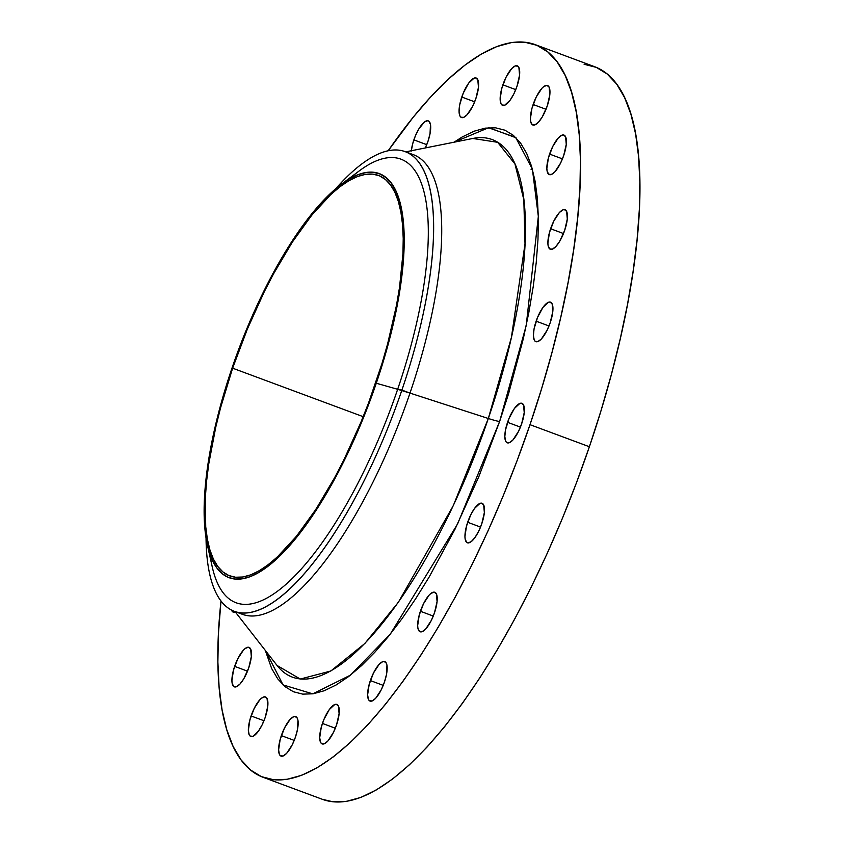 <?xml version="1.0" encoding="UTF-8"?>
<svg xmlns="http://www.w3.org/2000/svg" width="844" height="844" viewBox="0 0 844 844"><rect width="100%" height="100%" fill="white"/><g stroke="black" fill="none" stroke-linecap="round" stroke-linejoin="round"><path stroke-width="1.27" d="M234.442 611.351A245.193 80.233 110.4 0 1 206.042 537.966A245.193 80.233 -69.6 0 0 278.119 598.818A245.193 80.233 -69.6 0 0 401.902 390.097A245.193 80.233 110.4 0 1 234.442 611.351L242.534 614.358A245.193 80.233 -69.6 0 0 409.984 393.104L488.328 418.487L453.281 505.672L398.357 602.278L364.893 643.444L330.837 670.991L300.274 679.051L277.054 665.473A286.76 93.832 -69.6 0 0 488.328 418.487A15.329 1.213 -161.2 0 0 499.627 421.494L457.596 523.955L390.171 634.308L350.418 675.168L312.755 693.852L283.067 684.927L265.311 650.418L271.662 668.553L277.75 678.882L285.019 686.636L293.385 691.742L302.764 694.137L313.071 693.8L324.212 690.751L336.081 685.001L348.551 676.614L361.506 665.663L374.82 652.264L388.377 636.534L402.039 618.641L415.67 598.744L429.142 577.043L455.085 529.061L478.886 476.533L499.627 421.494L508.584 393.694L523.28 338.845L528.861 312.333L533.197 286.77L536.246 262.41L537.976 239.474L538.366 218.185L537.406 198.762L535.128 181.376L531.53 166.205L526.667 153.386L520.569 143.058L513.31 135.304L504.944 130.208L495.555 127.813L485.247 128.14L474.106 131.2L462.248 136.95L454.051 142.203L488.518 127.75L515.652 137.403L532.395 169.19L538.335 216.391L526.202 325.594L499.627 421.494A15.329 1.213 18.8 0 1 488.328 418.487L511.411 337.442L525.01 243.884L523.829 199.69L514.956 163.979L497.643 142.298L472.777 138.469L405.742 151.857M234.632 666.37A21.068 6.9 110.4 0 1 249.022 647.348A21.068 6.9 110.4 0 1 248.748 667.847L251.322 656.674L250.647 649.015L248.463 647.221L245.245 648.456L243.399 650.165L237.765 658.816L233.45 670.263L231.921 680.644L232.142 683.229L233.672 686.467L236.425 686.752L239.981 684.051L243.8 678.766L248.748 667.847A21.068 6.9 110.4 0 1 234.358 686.858A21.068 6.9 110.4 0 1 234.632 666.37L247.514 671.149L234.632 666.37M251.079 715.955A21.068 6.9 110.4 0 1 265.48 696.944A21.068 6.9 110.4 0 1 265.195 717.432L267.77 706.259L267.094 698.61L264.91 696.806L261.693 698.041L259.846 699.75L254.213 708.401L249.898 719.848L248.368 730.229L249.18 734.786L250.119 736.052L252.873 736.337L258.338 731.284L262.062 724.985L265.195 717.432A21.068 6.9 110.4 0 1 250.805 736.453A21.068 6.9 110.4 0 1 251.079 715.955L263.961 720.744L251.079 715.955M281.337 735.62A21.068 6.9 110.4 0 1 295.727 716.609A21.068 6.9 110.4 0 1 295.442 737.097L297.499 729.427L297.943 720.238L297.341 718.265L295.157 716.472L293.649 716.714L290.104 719.415L284.46 728.066L280.155 739.513L278.615 749.894L279.438 754.452L280.377 755.718L283.13 756.002L286.686 753.302L292.319 744.651L295.442 737.097A21.068 6.9 110.4 0 1 281.052 756.108A21.068 6.9 110.4 0 1 281.337 735.62L294.218 740.399L281.337 735.62M322.429 723.435A21.068 6.9 110.4 0 1 336.819 704.413A21.068 6.9 110.4 0 1 336.545 724.912L339.109 713.739L338.444 706.08L336.26 704.286L334.751 704.518L329.287 709.582L323.885 719.563L321.248 727.328L319.707 737.709L320.53 742.256L321.469 743.532L324.223 743.817L327.778 741.116L333.412 732.465L336.545 724.912A21.068 6.9 110.4 0 1 322.155 743.923A21.068 6.9 110.4 0 1 322.429 723.435L335.311 728.214L322.429 723.435M370.347 680.581A21.068 6.9 110.4 0 1 384.737 661.569A21.068 6.9 110.4 0 1 384.453 682.068L386.51 674.398L386.953 665.199L386.352 663.236L384.168 661.443L382.659 661.675L379.114 664.376L373.47 673.027L369.166 684.473L367.625 694.865L368.448 699.412L369.387 700.678L372.141 700.974L375.696 698.273L381.33 689.622L384.453 682.068A21.068 6.9 110.4 0 1 370.062 701.079A21.068 6.9 110.4 0 1 370.347 680.581L383.229 685.37L370.347 680.581M420.396 611.278A21.068 6.9 110.4 0 1 434.787 592.256A21.068 6.9 110.4 0 1 434.502 612.755L437.076 601.582L436.401 593.923L434.217 592.129L430.999 593.364L429.153 595.073L423.519 603.724L419.204 615.17L417.674 625.552L417.896 628.136L419.436 631.375L422.179 631.66L425.735 628.959L431.379 620.308L434.502 612.755A21.068 6.9 110.4 0 1 420.112 631.766A21.068 6.9 110.4 0 1 420.396 611.278L433.278 616.057L420.396 611.278M467.671 522.288A21.068 6.9 110.4 0 1 482.061 503.267A21.068 6.9 110.4 0 1 481.776 523.765L484.351 512.593L483.675 504.934L481.491 503.14L479.983 503.383L474.518 508.436L470.794 514.734L466.479 526.181L464.949 536.562L465.171 539.147L466.711 542.386L467.956 542.914L471.174 541.679L474.929 537.607L478.653 531.319L481.776 523.765A21.068 6.9 110.4 0 1 467.386 542.776A21.068 6.9 110.4 0 1 467.671 522.288L480.552 527.067L467.671 522.288M507.55 422.327A21.068 6.9 110.4 0 1 521.94 403.316A21.068 6.9 110.4 0 1 521.655 423.804L524.229 412.632L523.554 404.983L521.37 403.179L519.862 403.421L514.397 408.485L509.006 418.466L505.493 429.997L504.828 436.601L505.651 441.159L506.59 442.425L509.343 442.71L512.899 440.009L518.532 431.358L521.655 423.804A21.068 6.9 110.4 0 1 507.265 442.815A21.068 6.9 110.4 0 1 507.55 422.327L520.432 427.106L507.55 422.327M536.13 321.184A21.068 6.9 110.4 0 1 550.52 302.173A21.068 6.9 110.4 0 1 550.235 322.661L552.809 311.489L552.134 303.84L549.95 302.036L548.442 302.279L542.977 307.343L537.586 317.323L534.073 328.854L533.408 335.458L534.231 340.016L535.17 341.282L537.923 341.567L541.479 338.866L547.112 330.215L550.235 322.661A21.068 6.9 110.4 0 1 535.845 341.672A21.068 6.9 110.4 0 1 536.13 321.184L549.011 325.974L536.13 321.184M550.615 228.756A21.068 6.9 110.4 0 1 565.005 209.745A21.068 6.9 110.4 0 1 564.72 230.243L567.295 219.071L566.619 211.411L564.436 209.618L562.927 209.85L559.372 212.551L553.738 221.202L549.423 232.649L547.893 243.04L548.115 245.625L549.655 248.853L552.398 249.149L555.953 246.448L559.772 241.162L564.72 230.243A21.068 6.9 110.4 0 1 550.33 249.254A21.068 6.9 110.4 0 1 550.615 228.756L563.497 233.545L550.615 228.756M549.581 154.093A21.068 6.9 110.4 0 1 563.971 135.082A21.068 6.9 110.4 0 1 563.686 155.581L566.261 144.408L565.586 136.749L563.402 134.956L561.893 135.188L558.338 137.888L552.704 146.55L548.389 157.997L546.859 168.378L547.081 170.963L548.621 174.191L551.364 174.486L554.919 171.786L560.564 163.135L563.686 155.581A21.068 6.9 110.4 0 1 549.296 174.592A21.068 6.9 110.4 0 1 549.581 154.093L562.463 158.883L549.581 154.093M533.134 104.508A21.068 6.9 110.4 0 1 547.524 85.497A21.068 6.9 110.4 0 1 547.239 105.985L549.813 94.813L549.138 87.164L546.954 85.36L543.736 86.594L541.89 88.303L536.256 96.954L531.942 108.401L530.412 118.782L530.633 121.367L532.174 124.606L534.917 124.891L538.472 122.19L542.291 116.915L547.239 105.985A21.068 6.9 110.4 0 1 532.849 124.996A21.068 6.9 110.4 0 1 533.134 104.508L546.015 109.298L533.134 104.508M502.876 84.843A21.068 6.9 110.4 0 1 517.266 65.832A21.068 6.9 110.4 0 1 516.992 86.32L519.556 75.148L518.891 67.499L517.952 66.222L515.199 65.938L511.643 68.638L506.01 77.289L501.695 88.736L500.154 99.128L500.977 103.675L501.916 104.941L504.67 105.236L510.135 100.172L513.859 93.874L516.992 86.32A21.068 6.9 110.4 0 1 502.591 105.342A21.068 6.9 110.4 0 1 502.876 84.843L515.758 89.633L502.876 84.843M461.784 97.039A21.068 6.9 110.4 0 1 476.174 78.017A21.068 6.9 110.4 0 1 475.889 98.516L478.464 87.343L477.788 79.684L475.605 77.891L474.096 78.123L468.631 83.187L463.24 93.167L459.727 104.698L459.062 111.313L459.885 115.86L460.824 117.137L463.578 117.421L467.133 114.721L472.767 106.07L475.889 98.516A21.068 6.9 110.4 0 1 461.499 117.527A21.068 6.9 110.4 0 1 461.784 97.039L474.666 101.818L461.784 97.039M411.323 150.738A21.068 6.9 110.4 0 1 413.866 139.882L426.748 144.662L413.866 139.882A21.068 6.9 110.4 0 1 428.256 120.861A21.068 6.9 110.4 0 1 427.982 141.359L430.029 133.69L430.472 124.501L428.942 121.262L427.686 120.734L424.479 121.969L418.814 128.953L415.322 136.011L412.684 143.775L411.292 151.055M207.35 544.886L212.213 566.746A236.573 77.416 -69.6 0 0 290.737 579.955A236.573 77.416 -69.6 0 0 397.661 389.295L376.287 383.239A215.505 70.516 110.4 0 1 278.879 556.913A215.505 70.516 110.4 0 1 207.35 544.886A215.505 70.516 110.4 0 1 231.984 368.121A215.505 70.516 110.4 0 1 341.261 184.319A215.505 70.516 110.4 0 1 376.287 383.239L397.661 389.295A236.573 77.416 110.4 0 1 285.968 584.333A236.573 77.416 110.4 0 1 210.156 554.803M401.902 390.097L397.661 389.295L409.984 393.104L401.902 390.097A245.193 80.233 -69.6 0 0 427.338 179.477A245.193 80.233 -69.6 0 0 335.754 188.708A245.193 80.233 110.4 0 1 405.173 151.646A245.193 80.233 110.4 0 1 401.902 390.097M472.777 138.469A286.76 93.832 -69.6 0 1 488.328 418.487L409.984 393.104A245.193 80.233 110.4 0 1 238.609 612.522M263.117 777.303L322.503 799.363A390.783 127.866 -69.6 0 0 589.386 446.74L530 424.68A390.783 127.866 110.4 0 1 263.117 777.303A390.783 127.866 110.4 0 1 220.991 600.96L218.385 634.319L217.879 662.044L219.113 687.343L222.088 709.983L226.772 729.733L233.113 746.423L241.046 759.885L250.51 769.981L261.397 776.628L273.625 779.74L287.055 779.307L301.561 775.33L317.006 767.84L333.243 756.92L350.123 742.657L367.467 725.207L385.117 704.729L402.904 681.424L420.66 655.514L438.205 627.25L455.37 596.898L471.996 564.763L487.916 531.14L502.992 496.356L517.055 460.761L530 424.68L589.386 446.74L601.065 410.522L611.362 374.525L620.192 339.098L627.472 304.568L633.116 271.283L637.083 239.548L639.33 209.681L639.836 181.956L638.591 156.657L635.627 134.017L630.943 114.267L624.602 97.577L616.669 84.115L607.205 74.019L596.307 67.372L584.09 64.26M232.627 368.184A213.585 69.894 110.4 0 1 378.492 175.457A213.585 69.894 110.4 0 1 375.643 383.176A213.585 69.894 110.4 0 1 229.779 575.903A213.585 69.894 110.4 0 1 232.627 368.184L363.205 416.683L232.627 368.184L220.611 407.652L215.79 427.022L208.721 464.084L206.558 481.428L205.324 497.76L205.725 526.74L207.36 539.105L209.913 549.908L213.374 559.034L217.72 566.387L222.89 571.905L228.84 575.534L235.518 577.243L242.861 577.001L250.784 574.827L259.235 570.734L268.107 564.763L277.328 556.977L296.466 536.246L315.888 509.343L334.857 477.303L343.941 459.737L360.884 422.348L368.575 402.894L382.026 363.384L387.66 343.708L396.458 305.465L399.55 287.276L402.947 253.601L403.221 238.451L402.546 224.631L400.921 212.255L398.357 201.452L394.897 192.337L390.561 184.973L385.381 179.455L379.431 175.826L372.753 174.117L365.41 174.36L357.487 176.533L349.036 180.627L340.164 186.598L330.943 194.394L311.816 215.125L292.393 242.017L273.414 274.057L264.33 291.623L247.387 329.012L232.627 368.184M532.3 168.863L531.055 169.317M322.44 799.331L333.011 801.8L346.441 801.367L360.947 797.39L376.392 789.9L392.639 778.97L409.509 764.717L426.853 747.267L444.514 726.789L462.301 703.485L480.046 677.574L497.591 649.3L514.756 618.958L531.382 586.812L547.313 553.189L562.378 518.416L576.452 482.821L589.386 446.74A390.783 127.866 -69.6 0 0 594.598 66.697L535.212 44.637A390.783 127.866 110.4 0 1 530 424.68L541.669 388.472L551.976 352.476L560.806 317.038L568.075 282.508L573.73 249.223L577.697 217.488L579.944 187.621L580.45 159.906L579.206 134.607L576.23 111.967L571.557 92.207L565.216 75.517L557.272 62.055L547.819 51.959L536.921 45.323L524.704 42.2L511.274 42.633L496.768 46.61L481.312 54.1L465.076 65.03L448.206 79.283L430.862 96.733L413.201 117.21L388.187 150.749A390.783 127.866 110.4 0 1 535.212 44.637M231.499 610.054L232.638 611.805L235.413 612.079A21.068 6.9 110.4 0 1 233.324 612.195A21.068 6.9 110.4 0 1 231.509 610.054M425.313 147.943L427.982 141.359A21.068 6.9 110.4 0 1 425.313 147.943M409.087 153.481A245.193 80.233 110.4 0 1 409.984 393.104A245.193 80.233 -69.6 0 0 413.254 154.652L405.173 151.646M349.859 178.643A236.573 77.416 110.4 0 1 397.661 389.295A236.573 77.416 -69.6 0 0 359.206 170.931L341.261 184.319M231.984 368.121L246.881 328.59L263.972 290.874L273.139 273.15L292.288 240.825L311.879 213.68L331.186 192.77L340.491 184.899L349.448 178.875L357.962 174.75L365.958 172.556L373.364 172.313L380.106 174.033L386.109 177.694L391.331 183.264L395.709 190.691L399.201 199.891L401.786 210.789L403.421 223.27L404.107 237.227L403.833 252.514L400.404 286.485L397.292 304.842L388.409 343.424L376.287 383.239L369.155 403.137L353.087 441.95L335.131 478.21L325.668 494.953L306.203 524.831L296.392 537.681L277.096 558.601L267.791 566.461L258.834 572.485L250.309 576.61L242.312 578.805L234.906 579.047L228.165 577.328L222.162 573.667L216.94 568.096L212.561 560.68L209.069 551.47L206.485 540.571L204.849 528.091L204.438 498.857L205.683 482.378L210.979 446.518L214.998 427.486L219.862 407.947L231.984 368.121M277.054 665.473L235.012 611.573M488.94 127.718L516.043 137.783"/></g></svg>
